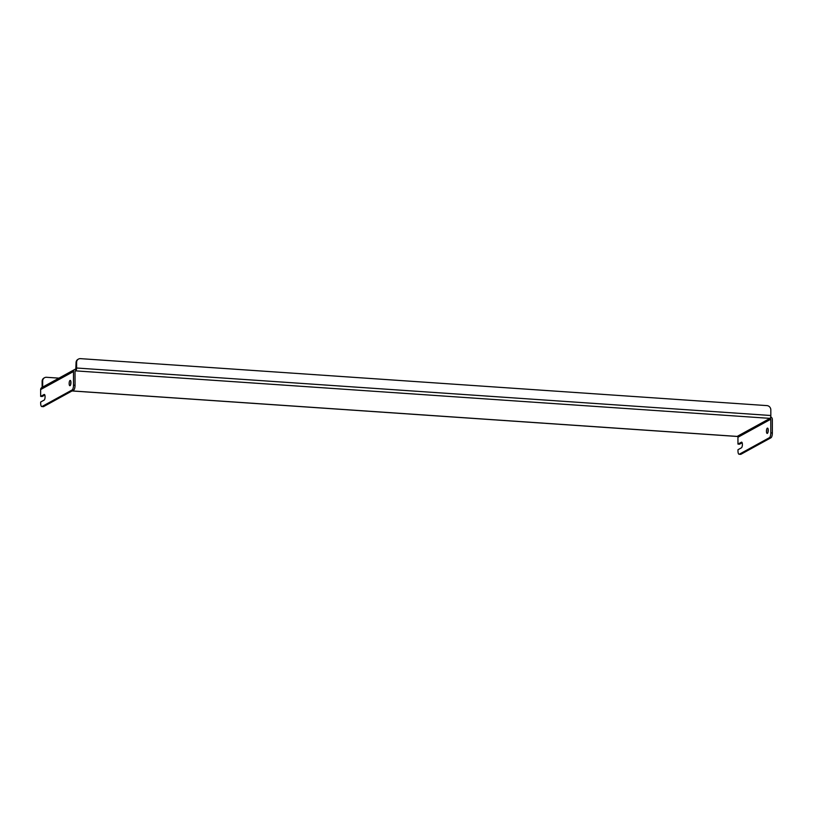 <?xml version="1.0" encoding="UTF-8"?>
<svg xmlns="http://www.w3.org/2000/svg" width="813" height="813" viewBox="0 0 813 813"><rect width="100%" height="100%" fill="white"/><g stroke="black" fill="none" stroke-linecap="round" stroke-linejoin="round"><path stroke-width="1.22" d="M768.041 432.079A2.663 0.884 93.9 0 1 768.214 429.549M767.35 428.146A2.663 0.884 -86.1 0 0 766.456 430.981A2.663 0.884 -86.1 0 0 767.167 433.42A2.663 0.884 -86.1 0 0 767.36 433.37A2.663 0.884 -86.1 0 0 768.244 430.544A2.663 0.884 -86.1 0 0 767.533 428.105A2.663 0.884 -86.1 0 0 767.35 428.146M70.731 384.386A2.663 0.884 93.9 0 1 70.904 381.846M70.05 385.677A2.663 0.884 93.9 0 1 69.867 385.718A2.663 0.884 93.9 0 1 69.156 383.279A2.663 0.884 93.9 0 1 70.04 380.454A2.663 0.884 93.9 0 1 70.233 380.403A2.663 0.884 93.9 0 1 70.944 382.842A2.663 0.884 93.9 0 1 70.05 385.677M770.694 416.917A2.459 2.266 61.2 0 1 772.33 419.335L772.35 432.994A4.095 1.352 93.9 0 1 770.978 437.76L740.907 454.284A4.095 1.352 93.9 0 1 740.623 454.355L739.078 454.254A4.095 1.352 -86.1 0 1 737.98 450.92L737.97 449.721L741.426 447.821A2.866 0.945 -86.1 0 0 742.381 444.782A2.866 0.945 -86.1 0 0 741.619 442.15A2.866 0.945 -86.1 0 0 741.415 442.201L737.96 444.091L737.95 437.272L770.785 419.223A0.823 0.752 61.2 0 0 770.013 418.37L75.792 370.88A0.823 0.752 61.2 0 0 75.02 371.632L75.05 385.291A4.095 1.352 93.9 0 1 73.678 390.067L72.133 389.955A4.095 1.352 -86.1 0 0 73.505 385.179L73.485 371.531A2.459 2.266 61.2 0 1 74.613 369.529L41.778 387.577A2.459 2.266 -118.8 0 0 40.65 389.569L40.66 396.398L44.115 394.498A2.866 0.945 93.9 0 1 44.309 394.457A2.866 0.945 93.9 0 1 45.081 397.079A2.866 0.945 93.9 0 1 44.115 400.128L40.67 402.018L40.67 403.228A4.095 1.352 -86.1 0 0 41.778 406.551A4.095 1.352 -86.1 0 0 42.063 406.48L72.133 389.955M72.123 390.921L737.178 436.408A0.823 0.752 -118.8 0 1 737.95 437.272M770.785 419.223L770.805 432.882L772.35 432.994M742.137 442.76L739.505 444.203L737.96 444.091M739.078 454.254A4.095 1.352 -86.1 0 0 739.363 454.182L740.907 454.284M770.978 437.76L769.433 437.658L739.363 454.182M769.433 437.658A4.095 1.352 -86.1 0 0 770.805 432.882M75.121 371.256L75.792 370.88L75.792 369.275A2.459 2.266 61.2 0 0 74.613 369.529M44.837 395.057L42.205 396.5L40.66 396.398M42.063 406.48L43.607 406.591L73.678 390.067M43.607 406.591A4.095 1.352 93.9 0 1 43.313 406.663L41.778 406.551M75.792 369.275L76.056 362.7A4.095 3.78 -118.8 0 1 77.936 359.376L78.495 359.072A4.095 3.78 61.2 0 0 76.605 362.395L76.615 368.015A2.459 0.813 -86.1 0 1 75.792 370.88M78.495 359.072A4.095 3.78 61.2 0 1 80.457 358.645L766.964 405.606A4.095 3.78 61.2 0 1 770.826 409.884L770.836 415.504A2.459 0.813 93.9 0 1 770.013 418.37L737.178 436.408A2.459 0.813 93.9 0 1 737.005 436.449A2.459 0.813 93.9 0 1 736.842 436.388M43.353 386.714L42.723 387.059M42.683 386.663L42.672 381.043L42.124 381.348L42.134 386.968A2.459 0.813 -86.1 0 0 42.144 387.374M42.124 381.348A4.095 3.78 -118.8 0 1 44.004 378.015L44.552 377.72A4.095 3.78 61.2 0 0 42.672 381.043M44.552 377.72A4.095 3.78 61.2 0 1 46.524 377.293L58.953 378.136M40.65 389.569L73.485 371.531M73.505 385.179L75.05 385.291M770.836 415.504L76.615 368.015M76.605 362.395L76.056 362.7M737.005 436.449L72.032 390.962"/></g></svg>
